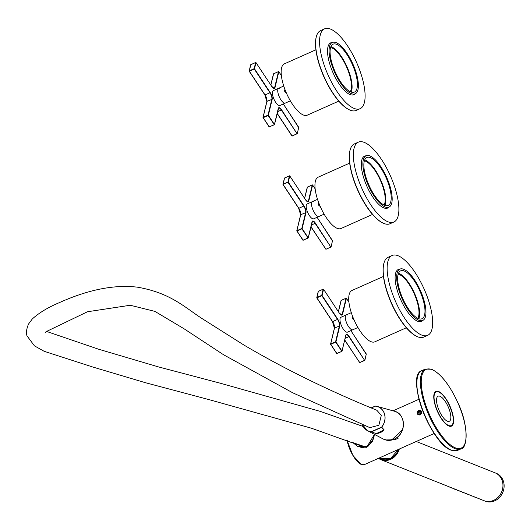 <?xml version="1.0" encoding="UTF-8"?>
<svg xmlns="http://www.w3.org/2000/svg" width="530" height="530" viewBox="0 0 530 530"><rect width="100%" height="100%" fill="white"/><g stroke="black" fill="none" stroke-linecap="round" stroke-linejoin="round"><path stroke-width="0.79" d="M352.993 317.357L353.351 318.225M352.496 316.059A2.498 2.193 -68.3 0 0 353.901 319.537M353.272 318.033L352.92 317.894M347.329 314.979A8.116 2.895 66 0 0 346.216 314.933A8.116 2.895 66 0 0 346.342 322.214A8.116 2.895 66 0 0 351.715 329.713A8.116 2.895 66 0 0 352.828 329.759A8.116 2.895 -114 0 1 345.904 320.902A8.116 2.895 -114 0 1 346.216 314.933L340.889 317.304A8.116 2.895 66 0 0 341.015 324.585A8.116 2.895 66 0 0 346.388 332.085A8.116 2.895 66 0 0 347.501 332.131L357.916 327.487M417.859 318.344A24.97 8.911 66 0 0 419.005 313.064A24.97 8.911 66 0 0 411.923 289.055A24.97 8.911 66 0 0 398.156 274.169M424.987 311.481A26.222 9.354 66 0 0 415.97 283.49A26.222 9.354 66 0 0 400.627 270.837A26.222 9.354 66 0 0 397.639 278.091A26.222 9.354 66 0 0 406.649 306.082A26.222 9.354 66 0 0 421.993 318.735A26.222 9.354 66 0 0 424.987 311.481M418.793 318.729A26.222 9.354 66 0 0 419.661 313.859A26.222 9.354 66 0 0 412.618 289.393A26.222 9.354 66 0 0 398.5 273.222M406.338 327.765L374.816 341.824A28.097 10.024 -114 0 1 358.373 328.269A28.097 10.024 -114 0 1 348.72 298.277A28.097 10.024 -114 0 1 351.927 290.506L383.448 276.448M425.961 312.673A28.097 10.024 -114 0 1 422.755 320.445A28.097 10.024 -114 0 1 406.318 306.89A28.097 10.024 -114 0 1 396.659 276.898A28.097 10.024 -114 0 1 399.865 269.127A28.097 10.024 -114 0 1 416.308 282.682A28.097 10.024 -114 0 1 425.961 312.673M416.766 336.384A43.328 15.456 -114 0 1 416.56 336.292A43.328 15.456 -114 0 1 393.207 307.221A43.328 15.456 -114 0 1 383.939 263.145A43.328 15.456 -114 0 1 384.005 262.933M392.101 255.5L388.159 257.262A43.705 15.589 66 0 0 384.071 262.708A43.705 15.589 66 0 0 393.419 307.161A43.705 15.589 66 0 0 416.977 336.484A43.705 15.589 66 0 0 423.761 337.087L427.703 335.324A43.705 15.589 66 0 0 422.443 285.425A43.705 15.589 66 0 0 392.101 255.5A43.705 15.589 66 0 0 397.361 305.406A43.705 15.589 66 0 0 427.703 335.324M397.964 269.657A28.408 10.136 -114 0 1 399.077 269.478M399.825 269.147A28.408 10.136 66 0 0 398.328 269.472A28.408 10.136 66 0 0 401.747 301.908A28.408 10.136 66 0 0 421.469 321.359A28.408 10.136 66 0 0 422.715 320.464M421.966 320.796A28.408 10.136 -114 0 1 421.092 321.505M352.543 316.185L352.291 318.053M435.521 391.577A19.04 6.791 -114 0 1 436.515 391.531M448.89 426.041A19.04 6.791 -114 0 1 436.243 408.484A19.04 6.791 -114 0 1 435.932 391.345A19.04 6.791 -114 0 1 438.482 391.438A19.04 6.791 -114 0 1 451.129 408.994A19.04 6.791 -114 0 1 451.441 426.127A19.04 6.791 -114 0 1 448.89 426.041M451.699 425.57A19.04 6.791 -114 0 1 450.997 426.279M392.452 439.84A13.111 11.501 -68.3 0 0 398.295 438.131M417.19 413.506C417.812 409.836 419.25 409.193 421.516 411.578C421.078 415.321 419.634 415.964 417.19 413.506M439.966 396.274A13.734 4.902 66 0 0 438.091 396.195A13.734 4.902 66 0 0 438.303 408.517A13.734 4.902 66 0 0 447.4 421.204A13.734 4.902 66 0 0 449.281 421.284A13.734 4.902 66 0 0 449.069 408.961A13.734 4.902 66 0 0 439.966 396.274M352.934 442.643L357.571 446.392L367.893 446.499L373.776 438.283L374.359 434.315M374.326 434.295L372.703 441.245L367.701 446.571L362.315 447.585L357.737 446.465M391.504 440.092L402.502 429.817M374.465 434.368L366.641 447.34L352.43 442.457M421.483 411.591A2.498 2.193 -68.3 0 0 417.223 413.493A2.498 2.193 -68.3 0 0 421.483 411.591M418.866 410.909L417.779 412.32L418.263 413.957L419.839 414.182L420.926 412.771L420.442 411.134L418.866 410.909L419.979 411.353L418.892 412.764L417.779 412.32M420.529 411.432L419.979 411.353M418.892 412.764L419.29 414.102M382.985 223.057A43.328 15.456 -114 0 1 382.779 222.964A43.328 15.456 -114 0 1 359.419 193.894A43.328 15.456 -114 0 1 350.151 149.824A43.328 15.456 -114 0 1 350.224 149.606M358.313 142.179L354.371 143.935A43.705 15.589 66 0 0 350.284 149.387A43.705 15.589 66 0 0 359.632 193.834A43.705 15.589 66 0 0 383.19 223.156A43.705 15.589 66 0 0 389.981 223.759L393.916 222.004A43.705 15.589 66 0 0 388.662 172.098A43.705 15.589 66 0 0 358.313 142.179A43.705 15.589 66 0 0 363.573 192.079A43.705 15.589 66 0 0 393.916 222.004M364.183 156.33A28.408 10.136 -114 0 1 365.296 156.151M366.044 155.82A28.408 10.136 66 0 0 364.547 156.145A28.408 10.136 66 0 0 367.966 188.581A28.408 10.136 66 0 0 387.688 208.032A28.408 10.136 66 0 0 388.927 207.137M388.185 207.469A28.408 10.136 -114 0 1 387.304 208.177M349.197 109.736A43.328 15.456 -114 0 1 348.992 109.637A43.328 15.456 -114 0 1 325.639 80.567A43.328 15.456 -114 0 1 316.37 36.497A43.328 15.456 -114 0 1 316.436 36.278M324.532 28.852L320.59 30.608A43.705 15.589 66 0 0 316.503 36.06A43.705 15.589 66 0 0 325.851 80.514A43.705 15.589 66 0 0 349.409 109.836A43.705 15.589 66 0 0 356.193 110.432L360.135 108.676A43.705 15.589 66 0 0 354.875 58.77A43.705 15.589 66 0 0 324.532 28.852A43.705 15.589 66 0 0 329.793 78.751A43.705 15.589 66 0 0 360.135 108.676M330.402 43.01A28.408 10.136 -114 0 1 331.515 42.831M332.257 42.493A28.408 10.136 66 0 0 330.76 42.817A28.408 10.136 66 0 0 334.178 75.26A28.408 10.136 66 0 0 353.908 94.704A28.408 10.136 66 0 0 355.146 93.81M354.398 94.141A28.408 10.136 -114 0 1 353.523 94.85M384.078 205.017A24.97 8.911 66 0 0 385.224 199.737A24.97 8.911 66 0 0 378.142 175.728A24.97 8.911 66 0 0 364.375 160.842M391.2 198.154A26.222 9.354 66 0 0 382.19 170.163A26.222 9.354 66 0 0 366.846 157.509A26.222 9.354 66 0 0 363.852 164.764A26.222 9.354 66 0 0 372.862 192.754A26.222 9.354 66 0 0 388.205 205.408A26.222 9.354 66 0 0 391.2 198.154M385.012 205.401A26.222 9.354 66 0 0 385.873 200.532A26.222 9.354 66 0 0 378.831 176.066A26.222 9.354 66 0 0 364.713 159.894M372.557 214.438L341.029 228.503A28.097 10.024 -114 0 1 324.592 214.941A28.097 10.024 -114 0 1 314.939 184.957A28.097 10.024 -114 0 1 318.146 177.186L349.667 163.127M392.18 199.346A28.097 10.024 -114 0 1 388.974 207.117A28.097 10.024 -114 0 1 372.53 193.563A28.097 10.024 -114 0 1 362.878 163.571A28.097 10.024 -114 0 1 366.084 155.8A28.097 10.024 -114 0 1 382.521 169.355A28.097 10.024 -114 0 1 392.18 199.346M350.297 91.697A24.97 8.911 66 0 0 351.436 86.41A24.97 8.911 66 0 0 344.361 62.401A24.97 8.911 66 0 0 330.587 47.521M357.419 84.833A26.222 9.354 66 0 0 348.402 56.836A26.222 9.354 66 0 0 333.059 44.189A26.222 9.354 66 0 0 330.071 51.436A26.222 9.354 66 0 0 339.081 79.434A26.222 9.354 66 0 0 354.424 92.081A26.222 9.354 66 0 0 357.419 84.833M351.231 92.074A26.222 9.354 66 0 0 352.092 87.205A26.222 9.354 66 0 0 345.05 62.745A26.222 9.354 66 0 0 330.932 46.567M338.769 101.117L307.248 115.176A28.097 10.024 -114 0 1 290.811 101.621A28.097 10.024 -114 0 1 281.152 71.63A28.097 10.024 -114 0 1 284.358 63.858L315.88 49.8M358.393 86.026A28.097 10.024 -114 0 1 355.186 93.79A28.097 10.024 -114 0 1 338.75 80.235A28.097 10.024 -114 0 1 329.09 50.244A28.097 10.024 -114 0 1 332.297 42.48A28.097 10.024 -114 0 1 348.74 56.034A28.097 10.024 -114 0 1 358.393 86.026M319.212 204.03L319.563 204.898M318.709 202.738A2.498 2.193 -68.3 0 0 320.12 206.21M319.484 204.706L319.139 204.573M285.431 90.709L285.783 91.577M284.928 89.411A2.498 2.193 -68.3 0 0 286.332 92.882M285.703 91.385L285.359 91.246M312.117 207.581A8.116 2.895 -114 0 1 312.435 201.605A8.116 2.895 66 0 0 312.554 208.886A8.116 2.895 66 0 0 317.934 216.386A8.116 2.895 66 0 0 319.047 216.432A8.116 2.895 -114 0 1 312.117 207.581M318.755 202.857L318.51 204.726M278.336 94.254A8.116 2.895 -114 0 1 278.647 88.278A8.116 2.895 66 0 0 278.773 95.559A8.116 2.895 66 0 0 284.153 103.058A8.116 2.895 66 0 0 285.259 103.105A8.116 2.895 -114 0 1 278.336 94.254M284.974 89.537L284.729 91.405M313.541 201.652A8.116 2.895 66 0 0 312.435 201.605L317.516 199.333M312.435 201.605L307.108 203.984A8.116 2.895 66 0 0 307.228 211.265A8.116 2.895 66 0 0 312.607 218.757A8.116 2.895 66 0 0 313.72 218.804L324.128 214.16M279.76 88.324A8.116 2.895 66 0 0 278.647 88.278L283.735 86.012M278.647 88.278L273.321 90.656A8.116 2.895 66 0 0 273.447 97.937A8.116 2.895 66 0 0 278.826 105.437A8.116 2.895 66 0 0 279.933 105.483L290.347 100.839M365.236 447.393L311.401 428.207L209.264 399.693L145.386 382.693L93.022 367.091L44.175 351.304L34.45 345.858L27.129 336.053C25.864 333.589 26.308 329.62 28.454 324.148L32.27 318.994C38.968 312.885 47.852 307.493 58.929 302.815C88.212 289.612 114.4 284.405 137.495 287.187C170.852 292.964 184.93 307.572 202.221 318.662L243.661 344.884C283.669 368.516 328.063 390.312 376.83 410.266L381.308 415.381L378.864 425.279L369.801 427.63L292.845 392.856L223.62 354.789L183.996 328.739L154.912 311.388L130.267 305.253L87.503 311.746L46.057 331.687L45.017 332.9M362.394 424.59A13.051 11.448 -68.3 0 0 371.245 431.745L381.626 427.114L384.104 429.856L377.049 433.514L375.883 433.52L371.245 431.745L375.883 433.52M375.412 406.106L377.148 406.424A13.111 11.508 -68.3 0 0 375.412 406.106L375.207 406.099M384.104 429.856L383.263 430.486A13.323 11.687 -68.3 0 1 376.962 433.301L384.045 429.89L381.527 427.412L371.49 431.824M371.265 407.987L375.379 406.152A13.051 11.448 -68.3 0 1 384.449 413.983A13.051 11.448 -68.3 0 1 381.626 427.114L381.54 427.346M470.236 495.205L471.647 495.881M467.453 494.099L468.865 494.775M464.671 492.993L466.075 493.668M461.888 491.886L463.293 492.562M459.099 490.773L460.51 491.449M456.317 489.667L457.728 490.343M453.534 488.561L454.939 489.236M450.752 487.454L452.156 488.13M447.963 486.348L449.374 487.024M378.486 458.324A14.986 13.144 -68.3 0 0 381.004 459.709L484.016 500.684A14.986 13.144 -68.3 0 0 498.458 496.868A14.986 13.144 -68.3 0 0 502.341 481.061A14.986 13.144 -68.3 0 0 495.093 472.839L416.255 441.483M473.025 496.312L474.429 496.988M484.042 500.698A14.986 13.144 -68.3 0 0 484.062 500.704L485.175 501.148A14.986 13.144 -68.3 0 0 499.618 497.332A14.986 13.144 -68.3 0 0 503.5 481.525A14.986 13.144 -68.3 0 0 496.252 473.303L495.139 472.859A14.986 13.144 -68.3 0 0 495.119 472.853M484.062 500.704A14.986 13.144 -68.3 0 0 498.505 496.888A14.986 13.144 -68.3 0 0 502.387 481.081A14.986 13.144 -68.3 0 0 495.139 472.859M474.383 497.08L473.191 496.431M471.601 495.974L470.401 495.318M468.818 494.868L467.599 494.199M466.036 493.761L464.803 493.085M463.253 492.655L462.047 492.025M460.464 491.542L459.285 490.899M457.682 490.435L456.496 489.793M454.899 489.329L453.68 488.66M452.11 488.223L450.619 487.401M449.327 487.116L448.135 486.46M381.004 459.709A14.986 13.144 -68.3 0 0 399.309 449.042M463.578 492.555L462.067 492.006M341.287 314.999A4.995 1.782 66 0 0 341.717 314.952A4.995 1.782 66 0 0 342.214 314.224L342.552 314.316A5.247 1.868 -114 0 1 341.313 315.058A5.247 1.868 -114 0 1 339.246 313.005L323.558 289.248L322.068 295.435L337.756 319.192A5.247 1.868 -114 0 1 339.763 325.923L335.927 341.91L341.996 351.112L345.838 335.119A5.247 1.868 -114 0 1 349.144 336.437L364.726 360.519L348.899 336.663L345.129 338.339M366.276 353.941L364.865 360.347L359.691 362.606L364.832 360.195L366.323 354.007L350.88 330.627L366.257 354.279M341.91 351.397L335.682 342.135L330.78 344.321L336.855 353.517L341.91 351.397M337.007 353.589L330.64 344.354M349.144 336.437L348.899 336.663A4.995 1.782 66 0 0 346.931 334.708A4.995 1.782 66 0 0 346.249 334.675A4.995 1.782 66 0 0 345.845 335.126M344.738 339.968L359.691 362.606L344.699 340.141M340.936 314.793L342.214 314.224L346.05 298.231L341.154 300.417L338.431 311.739M316.827 297.522L321.73 295.336L323.214 289.148L318.318 291.334L316.927 297.847L332.615 321.604L337.517 319.418L321.823 295.66L316.927 297.847L316.827 297.522M339.763 325.923L334.523 328.01L330.687 344.003L335.583 341.817L339.425 325.824A4.995 1.782 66 0 0 337.517 319.418L337.756 319.192M348.925 302.166L346.395 298.33L342.552 314.316M330.667 344.01L334.523 328.01A4.995 1.782 -114 0 0 332.615 321.604L316.748 297.853L318.384 291.308M334.49 328.037A5.247 1.868 66 0 0 332.476 321.63M345.838 335.119L342.029 351.264L336.676 353.53L330.568 344.136L334.41 328.149L332.429 321.571L316.788 297.873M316.808 297.535L318.199 291.467L323.3 289.128M338.418 311.719L341.221 300.391M335.927 341.91L335.583 341.817L335.927 341.91M346.249 334.675L345.772 335.397M323.214 289.148L323.558 289.248L323.214 289.148M323.492 289.181L339.246 313.005M339.2 312.938L341.717 314.952M338.372 311.647L341.035 300.55L346.136 298.211M346.328 298.264L348.919 302.127M451.58 450.255A43.705 15.589 66 0 0 457.436 450.454L451.421 450.261C431.128 444.484 405.112 375.3 421.834 370.629A43.705 15.589 66 0 0 422.556 409.955A43.705 15.589 66 0 0 451.58 450.255M455.462 447.883A43.076 15.37 66 0 0 462.822 416.136A43.076 15.37 66 0 0 431.91 369.595A43.076 15.37 66 0 0 424.55 401.336A43.076 15.37 66 0 0 455.462 447.883M457.436 450.454L460.954 448.89A43.705 15.589 -114 0 1 455.098 448.685A43.705 15.589 -114 0 1 426.074 408.392A43.705 15.589 -114 0 1 425.351 369.066L421.834 370.629M450.513 449.791A43.453 15.502 -114 0 1 425.265 416.951A43.453 15.502 -114 0 1 417.706 376.227M438.688 391.968A18.477 6.592 66 0 0 435.441 405.463A18.477 6.592 66 0 0 448.685 425.51A18.477 6.592 66 0 0 451.924 412.015A18.477 6.592 66 0 0 438.688 391.968A18.729 6.685 -114 0 1 438.893 392.054M452.898 423.457A18.729 6.685 -114 0 1 451.103 425.941A18.729 6.685 -114 0 1 448.539 425.835A18.729 6.685 -114 0 1 447.4 425.252M347.263 440.529A18.729 6.685 66 0 0 361.612 464.605A18.729 6.685 66 0 0 364.17 464.711L361.447 464.611L352.94 455.522L347.104 440.47M433.884 394.943A18.729 6.685 -114 0 1 435.845 391.73A18.729 6.685 -114 0 1 438.403 391.836M361.122 464.386A18.477 6.592 -114 0 1 347.124 440.483M315.363 223.11L315.118 223.335A4.995 1.782 66 0 0 313.144 221.381A4.995 1.782 66 0 0 312.462 221.355A4.995 1.782 66 0 0 312.057 221.805A5.247 1.868 -114 0 1 315.363 223.11L330.939 247.192L315.118 223.335L311.349 225.018M332.495 240.613L331.078 247.02L325.904 249.279L331.051 246.867L332.535 240.68L317.099 217.3L332.469 240.958M307.506 201.672A4.995 1.782 66 0 0 307.93 201.625A4.995 1.782 66 0 0 308.427 200.897L308.771 200.996A5.247 1.868 -114 0 1 307.532 201.731A5.247 1.868 -114 0 1 305.459 199.677L289.771 175.92L288.287 182.108L303.975 205.865A5.247 1.868 -114 0 1 305.982 212.596L302.14 228.589L308.215 237.785L311.991 222.07M308.129 238.069L301.895 228.814L296.999 230.994L303.067 240.196L308.129 238.069M303.226 240.269L296.86 231.027M310.958 226.641L325.904 249.279L310.911 226.82M307.155 201.466L308.427 200.897L312.269 184.91L307.367 187.097L304.651 198.412M283.046 184.202L287.949 182.015L289.433 175.827L284.531 178.007L283.139 184.519L298.827 208.277L303.73 206.09L288.042 182.333L283.046 184.202M305.982 212.596L300.742 214.69L296.899 230.676L301.802 228.49L305.644 212.503A4.995 1.782 66 0 0 303.73 206.09L303.975 205.865M315.145 188.846L312.607 185.003L308.771 200.996M296.88 230.689L300.742 214.69A4.995 1.782 -114 0 0 298.827 208.277L282.96 184.526L284.603 177.981M300.702 214.71A5.247 1.868 66 0 0 298.688 208.31M312.462 221.355L308.241 237.937L302.895 240.203L296.787 230.808L300.623 214.822L298.648 208.244L283 184.553M283.027 184.208L284.418 178.146L289.512 175.801M304.637 198.392L307.44 187.064M302.14 228.589L301.802 228.49L302.14 228.589M289.433 175.827L289.771 175.92L289.433 175.827M289.711 175.854L305.459 199.677M305.419 199.618L307.93 201.625M304.591 198.319L307.254 187.229L312.349 184.89M312.548 184.944L315.138 188.799M281.576 109.783L281.331 110.008A4.995 1.782 66 0 0 279.363 108.054A4.995 1.782 66 0 0 278.681 108.027A4.995 1.782 66 0 0 278.276 108.478A5.247 1.868 -114 0 1 281.576 109.783L297.158 133.865L281.331 110.008L277.561 111.691M292.275 136.024L297.264 133.54L298.754 127.352L283.311 103.973L298.688 127.631M273.719 88.344A4.995 1.782 66 0 0 274.149 88.305A4.995 1.782 66 0 0 274.646 87.569L274.984 87.669A5.247 1.868 -114 0 1 273.745 88.404A5.247 1.868 -114 0 1 271.678 86.35L255.99 62.593L254.499 68.787L270.194 92.545A5.247 1.868 -114 0 1 272.195 99.276L268.359 115.262L274.427 124.457L278.204 108.749M274.341 124.742L268.114 115.487L263.211 117.673L269.286 126.869L274.341 124.742M269.439 126.942L263.072 117.7M277.17 113.314L292.123 135.952L277.13 113.493M273.374 88.139L274.646 87.569L278.488 71.583L273.586 73.769L270.863 85.091M249.259 70.874L254.161 68.688L255.645 62.5L250.75 64.686L249.358 71.192L265.046 94.949L269.949 92.763L254.261 69.006L249.358 71.192L249.259 70.874M272.195 99.276L266.954 101.362L263.118 117.349L268.014 115.169L271.857 99.176A4.995 1.782 66 0 0 269.949 92.763L270.194 92.545M281.357 75.518L278.826 71.683L274.984 87.669M263.118 117.349L266.954 101.362A4.995 1.782 -114 0 0 265.046 94.949L249.179 71.206L250.816 64.653M266.921 101.382A5.247 1.868 66 0 0 264.907 94.983M278.681 108.027L274.46 124.61L269.107 126.875L262.999 117.488L266.842 101.495L264.861 94.916L249.219 71.225M249.239 70.888L250.63 64.819L255.732 62.48M270.85 85.072L273.652 73.736M268.359 115.262L268.014 115.169L268.359 115.262M255.645 62.5L255.99 62.593L255.645 62.5M255.924 62.533L271.678 86.35M271.638 86.291L274.149 88.305M298.715 127.293L297.297 133.699L291.944 135.958L277.124 113.519M270.803 84.999L273.467 73.902L278.568 71.563M278.76 71.616L281.357 75.472M379.076 458.066L380.05 458.576A14.343 12.581 -68.3 0 0 390.279 458.748A14.343 12.581 -68.3 0 0 398.434 449.427M361.029 447.446A12.501 10.964 111.7 0 1 359.777 445.26L361.023 447.446M360.036 445.359A12.19 10.693 -68.3 0 0 361.354 447.492M394.36 411.2C406.404 413.718 406.185 434.646 394.068 439.238L383.289 439.039A15.045 13.197 -68.3 0 0 394.055 439.238A15.045 13.197 -68.3 0 0 403.449 424.431A15.045 13.197 -68.3 0 0 394.36 411.2L377.148 406.424A13.111 11.508 -68.3 0 1 381.693 427.16M383.435 430.665A13.508 11.852 111.7 0 1 380.388 432.566A13.508 11.852 111.7 0 1 377.049 433.514M383.289 439.039L367.502 430.685L362.348 424.57A13.111 11.508 -68.3 0 0 367.502 430.685A13.111 11.508 -68.3 0 0 371.258 431.817M371.113 407.928L375.18 406.113L371.106 407.921M452.441 488.123L450.911 487.567M359.824 362.699L344.692 340.167M351.297 312.667L346.216 314.933M416.56 336.292L416.977 336.484M383.939 263.145L384.071 262.708M460.954 448.89C467.473 448.797 468.924 425.325 457.933 402.866C449.632 384.886 440.854 373.683 431.606 369.251L425.351 369.066M451.103 425.941C458.364 423.834 447.293 394.472 438.562 391.829L435.845 391.73M364.17 464.711L434.262 433.447M393.015 410.829L419.005 399.242M382.779 222.964L383.19 223.156M350.151 149.824L350.284 149.387M348.992 109.637L349.409 109.836M316.37 36.497L316.503 36.06M326.036 249.378L310.911 226.847M380.05 458.576L390.325 458.748L398.487 449.407M46.388 331.376L98.507 349.184L158.304 366.859L220.096 383.157L320.418 411.426L363.249 426.524M474.714 496.988L473.171 496.451M471.932 495.881L470.382 495.338M469.143 494.768L467.573 494.218M466.36 493.662L464.783 493.105M460.795 491.449L459.258 490.919M458.006 490.343L456.476 489.813M455.224 489.236L453.653 488.68M449.659 487.017L448.115 486.487"/></g></svg>
